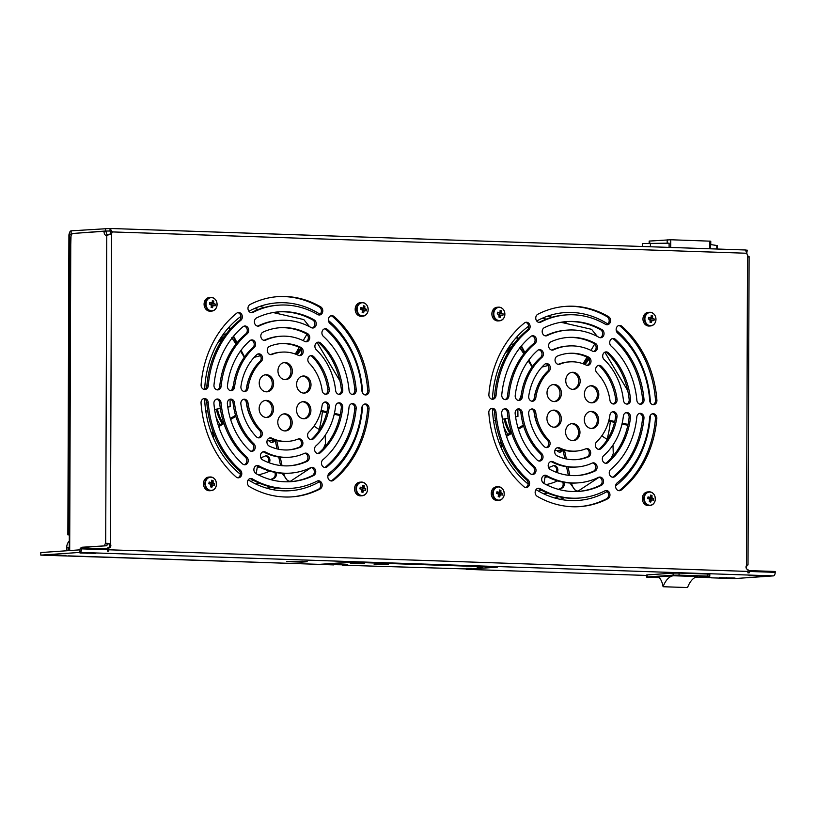 <?xml version="1.0" encoding="UTF-8"?>
<svg xmlns="http://www.w3.org/2000/svg" width="816" height="816" viewBox="0 0 816 816"><rect width="100%" height="100%" fill="white"/><g stroke="black" fill="none" stroke-linecap="round" stroke-linejoin="round"><path stroke-width="1.22" d="M65.933 555.4L50.276 555.053L65.933 555.4M764.725 575.984L749.068 575.637L764.725 575.984M735.043 578.054L719.386 577.708L735.043 578.054M95.625 553.33L79.958 552.993L95.625 553.33M351.4 563.519L364.313 563.744L351.4 563.519M350.278 563.703L351.4 563.009L359.285 562.897L364.313 563.744M375.278 564.335L388.202 564.56L375.278 564.335M374.167 564.509L375.289 563.815L383.163 563.713L388.202 564.04L388.202 564.56M334.795 564.682L347.708 564.907L334.795 564.682M333.673 564.856L334.795 564.162L342.679 564.06L347.708 564.386L347.708 564.907M477.37 568.069L482.888 568.171L477.37 568.069M476.891 568.15L477.37 567.559L482.888 567.65L482.888 568.171L497.291 567.181L350.38 562.204L318.832 564.397L333.744 564.907M466.242 568.844L471.75 568.946L466.242 568.844M465.763 568.925L466.242 568.334L471.76 568.426L471.75 568.946L481.379 568.283M342.618 565.202L470.251 569.058M318.832 564.397L350.38 562.204M497.291 567.181L350.38 561.857M746.018 567.365L746.528 567.385A2.397 1.295 91.9 0 1 747.262 565.182M746.528 567.385L746.018 567.416M748.007 564.927L749.088 256.561M747.466 565.029L746.436 565.61A2.397 2.009 86 0 0 748.007 569.537L747.997 571.424A3.427 1.856 91.9 0 1 747.833 572.822L749.129 572.873A3.427 1.856 -88.1 0 0 749.292 571.465L749.302 570.608L775.2 571.486L775.2 572.342A3.427 1.856 91.9 0 1 773.333 575.892L79.764 552.412A3.427 1.856 -88.1 0 0 81.631 548.862L81.631 548.005L107.528 548.882L107.528 549.739A3.427 1.856 91.9 0 1 107.365 551.147L108.661 551.188A3.427 1.856 -88.1 0 0 108.824 549.78L108.834 547.903L107.437 547.995L107.437 548.882M70.747 248.125L69.258 248.074L69.309 234.386A3.427 1.856 -88.1 0 1 71.176 230.836L110.16 228.47L745.406 249.971L746.854 253.256A4.284 3.59 -94 0 0 747.517 255.163L748.537 257.009M109.681 234.569L106.774 235.283A4.284 2.315 91.9 0 1 106.182 235.406A4.284 2.315 91.9 0 1 104.009 231.295L73.114 233.437A4.284 2.315 -88.1 0 0 70.778 237.874L69.686 550.545M107.416 235.09A4.284 2.315 91.9 0 1 106.162 231.367L104.009 231.295M81.937 548.015L81.937 547.25L106.916 545.731A2.397 1.295 -88.1 0 1 107.855 543.374L105.703 543.303A2.397 1.295 -88.1 0 0 104.764 545.659M84.099 548.097L84.099 547.322L106.916 545.731M84.099 547.322L81.937 547.25M69.248 550.576L70.737 248.656M108.834 547.903A2.397 2.009 86 0 0 110.425 544.078L105.703 543.303L106.774 235.283M110.017 234.335L111.517 233.631L110.425 544.078L107.855 543.374M109.742 234.457L111.517 233.631A4.284 3.59 -94 0 0 112.19 231.775L110.027 228.47L110.017 231.04L105.488 231.02L105.499 228.449M745.742 250.094L747.262 250.175L746.834 252.776M72.94 233.468L105.488 231.02M71.176 230.836L70.655 247.972L69.258 248.074M746.854 253.256L110.803 231.866L110.068 231.04M79.774 549.851L40.81 552.554L40.8 555.125L79.764 552.412L80.243 548.107L81.631 548.005M748.007 570.7L749.302 570.608M508.919 395.954A76.571 64.291 -94 0 1 535 343.536A4.284 3.59 86 0 0 536.306 338.793A4.284 3.59 86 0 0 532.899 335.733A4.284 3.59 86 0 0 532.583 335.743A4.284 3.59 86 0 0 530.767 336.498A85.129 71.482 86 0 0 501.769 394.781A4.284 3.59 86 0 0 505.645 399.636A4.284 3.59 86 0 0 508.919 395.954L507.532 396.056A76.571 64.291 -94 0 1 533.603 343.628A4.284 3.59 86 0 0 534.97 339.119A4.284 3.59 86 0 0 531.899 335.876M504.941 399.605A4.284 3.59 86 0 0 507.532 396.056M528.074 479.869A91.81 77.081 -94 0 1 495.995 412.264A4.284 3.59 86 0 0 492.425 408.265A4.284 3.59 86 0 0 492.109 408.265A4.284 3.59 86 0 0 488.825 412.804A100.368 84.272 86 0 0 523.892 486.713A4.284 3.59 86 0 0 526.279 487.56A4.284 3.59 86 0 0 529.451 484.52A4.284 3.59 86 0 0 528.074 479.869L526.677 479.961A91.81 77.081 -94 0 1 494.598 412.366A4.284 3.59 86 0 0 491.426 408.398M525.575 487.529A4.284 3.59 86 0 0 528.136 484.214A4.284 3.59 86 0 0 526.677 479.961M534.572 466.854A76.571 64.291 -94 0 1 508.858 412.682A4.284 3.59 86 0 0 505.298 408.745A4.284 3.59 86 0 0 504.992 408.755A4.284 3.59 86 0 0 501.707 413.375A85.129 71.482 86 0 0 530.288 473.606A4.284 3.59 86 0 0 532.726 474.494A4.284 3.59 86 0 0 535.888 471.495A4.284 3.59 86 0 0 534.572 466.854L533.174 466.956A76.571 64.291 -94 0 1 507.47 412.774A4.284 3.59 86 0 0 504.298 408.887M532.022 474.463A4.284 3.59 86 0 0 534.572 471.189A4.284 3.59 86 0 0 533.174 466.956M496.046 395.495A91.81 77.081 -94 0 1 528.595 330.082A4.284 3.59 86 0 0 529.961 325.339A4.284 3.59 86 0 0 526.544 322.238A4.284 3.59 86 0 0 526.228 322.249A4.284 3.59 86 0 0 524.464 322.952A100.368 84.272 86 0 0 488.886 394.465A4.284 3.59 86 0 0 492.772 399.248A4.284 3.59 86 0 0 496.046 395.495L494.659 395.587A91.81 77.081 -94 0 1 527.197 330.174A4.284 3.59 86 0 0 528.625 325.666A4.284 3.59 86 0 0 525.545 322.381M492.068 399.218A4.284 3.59 86 0 0 494.659 395.587M541.651 453.482A60.649 50.918 -94 0 1 522.301 412.702A4.284 3.59 86 0 0 518.741 408.867A4.284 3.59 86 0 0 518.435 408.867A4.284 3.59 86 0 0 515.161 413.579A69.207 58.109 86 0 0 537.244 460.112A4.284 3.59 86 0 0 539.743 461.071A4.284 3.59 86 0 0 542.895 458.113A4.284 3.59 86 0 0 541.651 453.482L540.253 453.574A60.649 50.918 -94 0 1 520.904 412.794A4.284 3.59 86 0 0 517.742 409M539.039 461.03A4.284 3.59 86 0 0 541.589 457.807A4.284 3.59 86 0 0 540.253 453.574M554.156 410.122A8.558 7.191 86 0 0 553.534 410.132A8.558 7.191 86 0 0 546.934 418.802A8.558 7.191 86 0 0 554.095 427.227A8.558 7.191 86 0 0 554.717 427.217A8.558 7.191 86 0 0 561.316 418.547A8.558 7.191 86 0 0 554.156 410.122M522.352 396.841A60.649 50.918 -94 0 1 541.987 357.377A4.284 3.59 86 0 0 543.211 352.655A4.284 3.59 86 0 0 539.815 349.646A4.284 3.59 86 0 0 539.509 349.646A4.284 3.59 86 0 0 537.622 350.452A69.207 58.109 86 0 0 515.222 395.485A4.284 3.59 86 0 0 519.088 400.432A4.284 3.59 86 0 0 522.352 396.841L520.965 396.933A60.649 50.918 -94 0 1 540.59 357.479A4.284 3.59 86 0 0 541.885 352.981A4.284 3.59 86 0 0 538.815 349.778M518.384 400.401A4.284 3.59 86 0 0 520.965 396.933M535.816 397.81A44.727 37.556 -94 0 1 549.046 371.219A4.284 3.59 86 0 0 550.157 366.517A4.284 3.59 86 0 0 546.781 363.569A4.284 3.59 86 0 0 546.465 363.579A4.284 3.59 86 0 0 544.486 364.477A53.285 44.737 86 0 0 528.727 396.158A4.284 3.59 86 0 0 532.573 401.248A4.284 3.59 86 0 0 535.816 397.81L534.429 397.912A44.727 37.556 -94 0 1 547.648 371.321A4.284 3.59 86 0 0 548.821 366.833A4.284 3.59 86 0 0 545.782 363.712M531.869 401.217A4.284 3.59 86 0 0 534.429 397.912M548.801 440.12A44.727 37.556 -94 0 1 535.765 412.641A4.284 3.59 86 0 0 532.226 408.959A4.284 3.59 86 0 0 531.92 408.959A4.284 3.59 86 0 0 528.666 413.824A53.285 44.737 86 0 0 544.201 446.556A4.284 3.59 86 0 0 546.802 447.607A4.284 3.59 86 0 0 549.933 444.73A4.284 3.59 86 0 0 548.801 440.12L547.414 440.212A44.727 37.556 -94 0 1 534.378 412.743A4.284 3.59 86 0 0 531.226 409.091M546.098 447.576A4.284 3.59 86 0 0 548.627 444.424A4.284 3.59 86 0 0 547.414 440.212M623.373 416.119A60.649 50.918 -94 0 1 603.738 455.583A4.284 3.59 86 0 0 602.565 460.479A4.284 3.59 86 0 0 606.217 463.315A4.284 3.59 86 0 0 608.104 462.509A69.207 58.109 86 0 0 630.503 417.486A4.284 3.59 86 0 0 626.953 412.529A4.284 3.59 86 0 0 626.637 412.529A4.284 3.59 86 0 0 623.373 416.119M605.513 463.284A4.284 3.59 86 0 0 606.706 462.611A69.207 58.109 86 0 0 629.105 417.578A4.284 3.59 86 0 0 625.943 412.661M656.829 418.496A4.284 3.59 86 0 0 653.269 413.702A4.284 3.59 86 0 0 652.953 413.712A4.284 3.59 86 0 0 649.669 417.466A91.81 77.081 -94 0 1 617.131 482.888A4.284 3.59 86 0 0 615.815 487.805A4.284 3.59 86 0 0 619.497 490.712A4.284 3.59 86 0 0 621.262 490.008A100.368 84.272 86 0 0 656.829 418.496L655.442 418.588A4.284 3.59 86 0 0 652.27 413.845M618.793 490.681A4.284 3.59 86 0 0 619.864 490.1A100.368 84.272 86 0 0 655.442 418.588M643.957 418.19A4.284 3.59 86 0 0 640.397 413.324A4.284 3.59 86 0 0 640.081 413.324A4.284 3.59 86 0 0 636.806 417.007A76.571 64.291 -94 0 1 610.725 469.435A4.284 3.59 86 0 0 609.47 474.341A4.284 3.59 86 0 0 613.142 477.217A4.284 3.59 86 0 0 614.958 476.473A85.129 71.482 86 0 0 643.957 418.19L642.559 418.282A4.284 3.59 86 0 0 639.387 413.457M612.439 477.187A4.284 3.59 86 0 0 613.571 476.564A85.129 71.482 86 0 0 642.559 418.282M538.948 322.412A4.284 3.59 86 0 0 539.447 322.208A91.81 77.081 -94 0 1 565.1 314.986L566.488 314.894A91.81 77.081 -94 0 1 573.179 314.772A91.81 77.081 -94 0 1 605.462 324.299A4.284 3.59 86 0 0 607.277 324.737A4.284 3.59 86 0 0 610.521 321.32A4.284 3.59 86 0 0 608.501 316.628A100.368 84.272 86 0 0 573.209 306.224A100.368 84.272 86 0 0 565.896 306.357A100.368 84.272 86 0 0 537.856 314.242A4.284 3.59 86 0 0 535.867 319.148A4.284 3.59 86 0 0 539.651 322.442A4.284 3.59 86 0 0 540.845 322.106A91.81 77.081 -94 0 1 566.488 314.894M606.574 324.697A4.284 3.59 86 0 0 609.175 321.004A4.284 3.59 86 0 0 607.114 316.73A100.368 84.272 86 0 0 571.822 306.316A100.368 84.272 86 0 0 565.202 306.408M600.056 337.712A4.284 3.59 86 0 0 602.657 333.968A4.284 3.59 86 0 0 600.525 329.705A85.129 71.482 86 0 0 571.771 321.545A85.129 71.482 86 0 0 566.253 321.606M598.995 337.334A4.284 3.59 86 0 0 600.76 337.742A4.284 3.59 86 0 0 604.003 334.285A4.284 3.59 86 0 0 601.922 329.603A85.129 71.482 86 0 0 573.158 321.443A85.129 71.482 86 0 0 566.957 321.555A85.129 71.482 86 0 0 544.343 327.655A4.284 3.59 86 0 0 542.293 332.561A4.284 3.59 86 0 0 546.077 335.886A4.284 3.59 86 0 0 547.21 335.58A76.571 64.291 -94 0 1 567.548 330.092A76.571 64.291 -94 0 1 573.128 329.99A76.571 64.291 -94 0 1 598.995 337.334M545.374 335.855A4.284 3.59 86 0 0 545.822 335.682A76.571 64.291 -94 0 1 566.151 330.194L567.548 330.092M572.801 423.586A8.558 7.191 86 0 0 572.179 423.596A8.558 7.191 86 0 0 565.58 432.266A8.558 7.191 86 0 0 572.74 440.681A8.558 7.191 86 0 0 573.362 440.671A8.558 7.191 86 0 0 579.962 432.011A8.558 7.191 86 0 0 572.801 423.586M609.909 415.15A44.727 37.556 -94 0 1 596.68 441.742A4.284 3.59 86 0 0 595.629 446.617A4.284 3.59 86 0 0 599.26 449.381A4.284 3.59 86 0 0 601.239 448.484A53.285 44.737 86 0 0 616.998 416.813A4.284 3.59 86 0 0 613.469 411.703A4.284 3.59 86 0 0 613.153 411.713A4.284 3.59 86 0 0 609.909 415.15M598.556 449.351A4.284 3.59 86 0 0 599.852 448.586A53.285 44.737 86 0 0 615.601 416.905A4.284 3.59 86 0 0 612.469 411.845M591.539 411.386A8.558 7.191 86 0 0 590.917 411.397A8.558 7.191 86 0 0 584.317 420.067A8.558 7.191 86 0 0 591.478 428.492A8.558 7.191 86 0 0 592.1 428.482A8.558 7.191 86 0 0 598.699 419.812A8.558 7.191 86 0 0 591.539 411.386M592.151 463.121A60.649 50.918 -94 0 1 577.075 466.987A60.649 50.918 -94 0 1 553.177 461.805A4.284 3.59 86 0 0 551.8 461.428A4.284 3.59 86 0 0 551.494 461.438A4.284 3.59 86 0 0 548.24 464.936A4.284 3.59 86 0 0 550.402 469.608A69.207 58.109 86 0 0 577.667 475.524A69.207 58.109 86 0 0 594.874 471.118A4.284 3.59 86 0 0 597.047 466.405A4.284 3.59 86 0 0 593.528 462.845A4.284 3.59 86 0 0 593.222 462.845A4.284 3.59 86 0 0 592.151 463.121M577.075 466.987L575.678 467.078A60.649 50.918 -94 0 1 551.789 461.897A4.284 3.59 86 0 0 550.8 461.56M576.973 475.565A69.207 58.109 86 0 0 593.487 471.209A4.284 3.59 86 0 0 595.69 466.732A4.284 3.59 86 0 0 592.528 462.978M559.582 447.902A4.284 3.59 86 0 0 558.328 447.586A4.284 3.59 86 0 0 558.011 447.596A4.284 3.59 86 0 0 554.747 451.166A4.284 3.59 86 0 0 557.042 455.828A53.285 44.737 86 0 0 576.565 459.643A53.285 44.737 86 0 0 588.336 456.889A4.284 3.59 86 0 0 590.631 452.197A4.284 3.59 86 0 0 587.102 448.565A4.284 3.59 86 0 0 586.796 448.565A4.284 3.59 86 0 0 585.847 448.79A44.727 37.556 -94 0 1 575.963 451.105A44.727 37.556 -94 0 1 559.582 447.902L558.195 447.994A4.284 3.59 86 0 0 557.328 447.719M575.861 459.683A53.285 44.737 86 0 0 586.939 456.98A4.284 3.59 86 0 0 589.274 452.523A4.284 3.59 86 0 0 586.102 448.698M575.963 451.105L574.576 451.197A44.727 37.556 -94 0 1 558.195 447.994M598.505 477.38A76.571 64.291 -94 0 1 578.177 482.868A76.571 64.291 -94 0 1 546.72 475.626A4.284 3.59 86 0 0 545.282 475.218A4.284 3.59 86 0 0 544.966 475.228A4.284 3.59 86 0 0 541.722 478.676A4.284 3.59 86 0 0 543.803 483.358A85.129 71.482 86 0 0 578.768 491.405A85.129 71.482 86 0 0 601.382 485.306A4.284 3.59 86 0 0 603.473 480.583A4.284 3.59 86 0 0 599.964 477.064A4.284 3.59 86 0 0 599.648 477.074A4.284 3.59 86 0 0 598.505 477.38M578.177 482.868L576.79 482.97A76.571 64.291 -94 0 1 545.333 475.728A4.284 3.59 86 0 0 544.272 475.351M578.075 491.456A85.129 71.482 86 0 0 599.984 485.408A4.284 3.59 86 0 0 602.106 480.91A4.284 3.59 86 0 0 598.954 477.207M540.263 488.672A4.284 3.59 86 0 0 538.754 488.223A4.284 3.59 86 0 0 538.448 488.233A4.284 3.59 86 0 0 535.204 491.65A4.284 3.59 86 0 0 537.224 496.332A100.368 84.272 86 0 0 579.829 506.614A100.368 84.272 86 0 0 607.869 498.719A4.284 3.59 86 0 0 609.889 493.996A4.284 3.59 86 0 0 606.39 490.518A4.284 3.59 86 0 0 606.074 490.518A4.284 3.59 86 0 0 604.88 490.855A91.81 77.081 -94 0 1 579.238 498.066A91.81 77.081 -94 0 1 540.263 488.672L538.866 488.764A4.284 3.59 86 0 0 537.754 488.356M579.136 506.654A100.368 84.272 86 0 0 606.472 498.821A4.284 3.59 86 0 0 608.532 494.323A4.284 3.59 86 0 0 605.38 490.651M579.238 498.066L577.84 498.168A91.81 77.081 -94 0 1 538.866 488.764M558.226 364.364A4.284 3.59 86 0 0 558.481 364.273A44.727 37.556 -94 0 1 568.364 361.957L569.762 361.865A44.727 37.556 -94 0 1 573.016 361.804A44.727 37.556 -94 0 1 586.143 365.068A4.284 3.59 86 0 0 587.714 365.374A4.284 3.59 86 0 0 590.978 361.794A4.284 3.59 86 0 0 588.683 357.133A53.285 44.737 86 0 0 573.046 353.257A53.285 44.737 86 0 0 569.16 353.318A53.285 44.737 86 0 0 557.389 356.082A4.284 3.59 86 0 0 555.125 360.947A4.284 3.59 86 0 0 558.929 364.395A4.284 3.59 86 0 0 559.878 364.171A44.727 37.556 -94 0 1 569.762 361.865M587.01 365.333A4.284 3.59 86 0 0 589.611 361.478A4.284 3.59 86 0 0 587.296 357.235A53.285 44.737 86 0 0 571.659 353.348A53.285 44.737 86 0 0 568.466 353.379M601.525 366.404A4.284 3.59 86 0 0 599.24 365.354A4.284 3.59 86 0 0 598.924 365.354A4.284 3.59 86 0 0 595.792 368.24A4.284 3.59 86 0 0 596.924 372.841A44.727 37.556 -94 0 1 609.96 400.319A4.284 3.59 86 0 0 613.805 404.002A4.284 3.59 86 0 0 617.059 399.146A53.285 44.737 86 0 0 601.525 366.404L600.137 366.506A4.284 3.59 86 0 0 598.24 365.486M613.102 403.971A4.284 3.59 86 0 0 615.672 399.238A53.285 44.737 86 0 0 600.137 366.506M551.8 350.084A4.284 3.59 86 0 0 552.177 349.942A60.649 50.918 -94 0 1 567.263 346.076L568.65 345.974A60.649 50.918 -94 0 1 573.077 345.902A60.649 50.918 -94 0 1 592.549 351.166A4.284 3.59 86 0 0 594.232 351.533A4.284 3.59 86 0 0 597.485 348.034A4.284 3.59 86 0 0 595.323 343.352A69.207 58.109 86 0 0 573.107 337.345A69.207 58.109 86 0 0 568.058 337.436A69.207 58.109 86 0 0 550.841 341.853A4.284 3.59 86 0 0 548.709 346.739A4.284 3.59 86 0 0 552.503 350.115A4.284 3.59 86 0 0 553.564 349.84A60.649 50.918 -94 0 1 568.65 345.974M593.528 351.492A4.284 3.59 86 0 0 596.139 347.708A4.284 3.59 86 0 0 593.936 343.454A69.207 58.109 86 0 0 571.71 337.447A69.207 58.109 86 0 0 567.365 337.487M621.833 326.257A4.284 3.59 86 0 0 619.762 325.4A4.284 3.59 86 0 0 619.446 325.4A4.284 3.59 86 0 0 616.274 328.44A4.284 3.59 86 0 0 617.651 333.091A91.81 77.081 -94 0 1 649.73 400.697A4.284 3.59 86 0 0 653.616 404.695A4.284 3.59 86 0 0 656.9 400.156A100.368 84.272 86 0 0 621.833 326.257L620.435 326.349A4.284 3.59 86 0 0 618.752 325.533M652.912 404.665A4.284 3.59 86 0 0 655.503 400.258A100.368 84.272 86 0 0 620.435 326.349M608.481 352.849A4.284 3.59 86 0 0 606.298 351.89A4.284 3.59 86 0 0 605.982 351.9A4.284 3.59 86 0 0 602.83 354.848A4.284 3.59 86 0 0 604.075 359.489A60.649 50.918 -94 0 1 623.424 400.258A4.284 3.59 86 0 0 627.29 404.093A4.284 3.59 86 0 0 630.564 399.381A69.207 58.109 86 0 0 608.481 352.849L607.094 352.951A4.284 3.59 86 0 0 605.288 352.022M626.586 404.063A4.284 3.59 86 0 0 629.167 399.483A69.207 58.109 86 0 0 607.094 352.951M572.985 372.28A8.558 7.191 86 0 0 572.353 372.29A8.558 7.191 86 0 0 565.763 380.96A8.558 7.191 86 0 0 572.924 389.385A8.558 7.191 86 0 0 573.546 389.365A8.558 7.191 86 0 0 580.145 380.705A8.558 7.191 86 0 0 572.985 372.28M554.248 384.469A8.558 7.191 86 0 0 553.615 384.479A8.558 7.191 86 0 0 547.026 393.149A8.558 7.191 86 0 0 554.186 401.574A8.558 7.191 86 0 0 554.809 401.564A8.558 7.191 86 0 0 561.408 392.894A8.558 7.191 86 0 0 554.248 384.469M591.631 385.733A8.558 7.191 86 0 0 591.008 385.754A8.558 7.191 86 0 0 584.409 394.414A8.558 7.191 86 0 0 591.569 402.839A8.558 7.191 86 0 0 592.192 402.829A8.558 7.191 86 0 0 598.791 394.159A8.558 7.191 86 0 0 591.631 385.733M611.153 346.106A76.571 64.291 -94 0 1 636.857 400.289A4.284 3.59 86 0 0 640.733 404.216A4.284 3.59 86 0 0 644.018 399.595A85.129 71.482 86 0 0 615.437 339.364A4.284 3.59 86 0 0 613.316 338.456A4.284 3.59 86 0 0 613 338.467A4.284 3.59 86 0 0 609.838 341.465A4.284 3.59 86 0 0 611.153 346.106M640.04 404.175A4.284 3.59 86 0 0 642.62 399.687A85.129 71.482 86 0 0 614.04 339.456A4.284 3.59 86 0 0 612.306 338.599M221.136 386.213A76.571 64.291 -94 0 1 247.207 333.785A4.284 3.59 86 0 0 248.523 329.052A4.284 3.59 86 0 0 245.106 325.992A4.284 3.59 86 0 0 244.8 326.002A4.284 3.59 86 0 0 242.974 326.747A85.129 71.482 86 0 0 213.986 385.04A4.284 3.59 86 0 0 217.852 389.895A4.284 3.59 86 0 0 221.136 386.213L219.739 386.305A76.571 64.291 -94 0 1 245.82 333.887A4.284 3.59 86 0 0 247.177 329.378A4.284 3.59 86 0 0 244.106 326.135M217.158 389.864A4.284 3.59 86 0 0 219.739 386.305M240.281 470.128A91.81 77.081 -94 0 1 208.202 402.523A4.284 3.59 86 0 0 204.632 398.514A4.284 3.59 86 0 0 204.326 398.524A4.284 3.59 86 0 0 201.042 403.063A100.368 84.272 86 0 0 236.11 476.972A4.284 3.59 86 0 0 238.486 477.819A4.284 3.59 86 0 0 241.658 474.779A4.284 3.59 86 0 0 240.281 470.128L238.894 470.22A91.81 77.081 -94 0 1 206.815 402.625A4.284 3.59 86 0 0 203.633 398.657M237.793 477.788A4.284 3.59 86 0 0 240.343 474.473A4.284 3.59 86 0 0 238.894 470.22M246.779 457.113A76.571 64.291 -94 0 1 221.075 402.931A4.284 3.59 86 0 0 217.515 399.004A4.284 3.59 86 0 0 217.199 399.014A4.284 3.59 86 0 0 213.925 403.624A85.129 71.482 86 0 0 242.505 463.865A4.284 3.59 86 0 0 244.933 464.753A4.284 3.59 86 0 0 248.105 461.754A4.284 3.59 86 0 0 246.779 457.113L245.392 457.205A76.571 64.291 -94 0 1 219.688 403.033A4.284 3.59 86 0 0 216.505 399.146M244.239 464.722A4.284 3.59 86 0 0 246.789 461.448A4.284 3.59 86 0 0 245.392 457.205M208.264 385.754A91.81 77.081 -94 0 1 240.802 320.341A4.284 3.59 86 0 0 242.179 315.598A4.284 3.59 86 0 0 238.751 312.497A4.284 3.59 86 0 0 238.445 312.508A4.284 3.59 86 0 0 236.681 313.211A100.368 84.272 86 0 0 201.103 384.724A4.284 3.59 86 0 0 204.979 389.507A4.284 3.59 86 0 0 208.264 385.754L206.876 385.846A91.81 77.081 -94 0 1 239.414 320.433A4.284 3.59 86 0 0 240.832 315.914A4.284 3.59 86 0 0 237.752 312.64M204.275 389.477A4.284 3.59 86 0 0 206.876 385.846M253.858 443.741A60.649 50.918 -94 0 1 234.508 402.961A4.284 3.59 86 0 0 230.959 399.126A4.284 3.59 86 0 0 230.642 399.126A4.284 3.59 86 0 0 227.378 403.838A69.207 58.109 86 0 0 249.451 450.371A4.284 3.59 86 0 0 251.95 451.319A4.284 3.59 86 0 0 255.102 448.372A4.284 3.59 86 0 0 253.858 443.741L252.47 443.833A60.649 50.918 -94 0 1 233.121 403.053A4.284 3.59 86 0 0 229.959 399.259M251.257 451.289A4.284 3.59 86 0 0 253.796 448.066A4.284 3.59 86 0 0 252.47 443.833M266.363 400.381A8.558 7.191 86 0 0 265.741 400.391A8.558 7.191 86 0 0 259.151 409.061A8.558 7.191 86 0 0 266.312 417.486A8.558 7.191 86 0 0 266.934 417.476A8.558 7.191 86 0 0 273.523 408.806A8.558 7.191 86 0 0 266.363 400.381M234.569 387.1A60.649 50.918 -94 0 1 254.194 347.636A4.284 3.59 86 0 0 255.428 342.914A4.284 3.59 86 0 0 252.032 339.895A4.284 3.59 86 0 0 251.716 339.905A4.284 3.59 86 0 0 249.839 340.711A69.207 58.109 86 0 0 227.44 385.733A4.284 3.59 86 0 0 231.295 390.691A4.284 3.59 86 0 0 234.569 387.1L233.172 387.192A60.649 50.918 -94 0 1 252.807 347.738A4.284 3.59 86 0 0 254.092 343.23A4.284 3.59 86 0 0 251.032 340.037M230.602 390.66A4.284 3.59 86 0 0 233.172 387.192M248.033 388.069A44.727 37.556 -94 0 1 261.253 361.478A4.284 3.59 86 0 0 262.364 356.776A4.284 3.59 86 0 0 258.988 353.828A4.284 3.59 86 0 0 258.682 353.838A4.284 3.59 86 0 0 256.693 354.736A53.285 44.737 86 0 0 240.944 386.407A4.284 3.59 86 0 0 244.78 391.507A4.284 3.59 86 0 0 248.033 388.069L246.636 388.171A44.727 37.556 -94 0 1 259.865 361.58A4.284 3.59 86 0 0 261.038 357.092A4.284 3.59 86 0 0 257.989 353.971M244.076 391.476A4.284 3.59 86 0 0 246.636 388.171M261.018 430.379A44.727 37.556 -94 0 1 247.982 402.9A4.284 3.59 86 0 0 244.443 399.218A4.284 3.59 86 0 0 244.127 399.218A4.284 3.59 86 0 0 240.873 404.073A53.285 44.737 86 0 0 256.408 436.815A4.284 3.59 86 0 0 259.009 437.866A4.284 3.59 86 0 0 262.14 434.979A4.284 3.59 86 0 0 261.018 430.379L259.621 430.471A44.727 37.556 -94 0 1 246.585 402.992A4.284 3.59 86 0 0 243.443 399.35M258.305 437.835A4.284 3.59 86 0 0 260.845 434.683A4.284 3.59 86 0 0 259.621 430.471M335.58 406.378A60.649 50.918 -94 0 1 315.955 445.842A4.284 3.59 86 0 0 314.772 450.738A4.284 3.59 86 0 0 318.434 453.574A4.284 3.59 86 0 0 320.311 452.768A69.207 58.109 86 0 0 342.71 407.745A4.284 3.59 86 0 0 339.16 402.788A4.284 3.59 86 0 0 338.854 402.788A4.284 3.59 86 0 0 335.58 406.378M317.73 453.543A4.284 3.59 86 0 0 318.923 452.87A69.207 58.109 86 0 0 341.323 407.837A4.284 3.59 86 0 0 338.161 402.92M369.046 408.755A4.284 3.59 86 0 0 365.476 403.961A4.284 3.59 86 0 0 365.17 403.971A4.284 3.59 86 0 0 361.886 407.725A91.81 77.081 -94 0 1 329.348 473.137A4.284 3.59 86 0 0 328.022 478.064A4.284 3.59 86 0 0 331.704 480.971A4.284 3.59 86 0 0 333.469 480.267A100.368 84.272 86 0 0 369.046 408.755L367.659 408.847A4.284 3.59 86 0 0 364.477 404.093M331 480.94A4.284 3.59 86 0 0 332.081 480.359A100.368 84.272 86 0 0 367.659 408.847M356.164 408.439A4.284 3.59 86 0 0 352.604 403.583A4.284 3.59 86 0 0 352.298 403.583A4.284 3.59 86 0 0 349.013 407.266A76.571 64.291 -94 0 1 322.942 459.694A4.284 3.59 86 0 0 321.677 464.6A4.284 3.59 86 0 0 325.349 467.476A4.284 3.59 86 0 0 327.175 466.732A85.129 71.482 86 0 0 356.164 408.439L354.776 408.541A4.284 3.59 86 0 0 351.604 403.716M324.646 467.446A4.284 3.59 86 0 0 325.778 466.823A85.129 71.482 86 0 0 354.776 408.541M251.155 312.671A4.284 3.59 86 0 0 251.665 312.467A91.81 77.081 -94 0 1 277.307 305.245L278.705 305.153A91.81 77.081 -94 0 1 285.396 305.031A91.81 77.081 -94 0 1 317.679 314.548A4.284 3.59 86 0 0 319.495 314.986A4.284 3.59 86 0 0 322.738 311.579A4.284 3.59 86 0 0 320.708 306.887A100.368 84.272 86 0 0 285.427 296.483A100.368 84.272 86 0 0 278.103 296.616A100.368 84.272 86 0 0 250.073 304.501A4.284 3.59 86 0 0 248.084 309.407A4.284 3.59 86 0 0 251.858 312.701A4.284 3.59 86 0 0 253.052 312.365A91.81 77.081 -94 0 1 278.705 305.153M318.791 314.956A4.284 3.59 86 0 0 321.392 311.263A4.284 3.59 86 0 0 319.321 306.989A100.368 84.272 86 0 0 284.029 296.575A100.368 84.272 86 0 0 277.409 296.667M312.273 327.961A4.284 3.59 86 0 0 314.874 324.227A4.284 3.59 86 0 0 312.742 319.964A85.129 71.482 86 0 0 283.978 311.804A85.129 71.482 86 0 0 278.47 311.865M311.212 327.593A4.284 3.59 86 0 0 312.967 328.001A4.284 3.59 86 0 0 316.22 324.544A4.284 3.59 86 0 0 314.129 319.862A85.129 71.482 86 0 0 285.376 311.702A85.129 71.482 86 0 0 279.164 311.814A85.129 71.482 86 0 0 256.561 317.914A4.284 3.59 86 0 0 254.5 322.82A4.284 3.59 86 0 0 258.295 326.145A4.284 3.59 86 0 0 259.427 325.839A76.571 64.291 -94 0 1 279.755 320.351A76.571 64.291 -94 0 1 285.345 320.249A76.571 64.291 -94 0 1 311.212 327.593M257.591 326.114A4.284 3.59 86 0 0 258.04 325.941A76.571 64.291 -94 0 1 278.368 320.453L279.755 320.351M285.019 413.845A8.558 7.191 86 0 0 284.386 413.855A8.558 7.191 86 0 0 277.797 422.515A8.558 7.191 86 0 0 284.957 430.94A8.558 7.191 86 0 0 285.58 430.93A8.558 7.191 86 0 0 292.179 422.26A8.558 7.191 86 0 0 285.019 413.845M322.116 405.409A44.727 37.556 -94 0 1 308.897 432.001A4.284 3.59 86 0 0 307.836 436.876A4.284 3.59 86 0 0 311.467 439.64A4.284 3.59 86 0 0 313.446 438.743A53.285 44.737 86 0 0 329.205 407.072A4.284 3.59 86 0 0 325.676 401.962A4.284 3.59 86 0 0 325.37 401.972A4.284 3.59 86 0 0 322.116 405.409M310.763 439.61A4.284 3.59 86 0 0 312.059 438.845A53.285 44.737 86 0 0 327.818 407.164A4.284 3.59 86 0 0 324.676 402.094M303.756 401.645A8.558 7.191 86 0 0 303.124 401.656A8.558 7.191 86 0 0 296.534 410.326A8.558 7.191 86 0 0 303.695 418.751A8.558 7.191 86 0 0 304.317 418.741A8.558 7.191 86 0 0 310.906 410.071A8.558 7.191 86 0 0 303.756 401.645M304.368 453.38A60.649 50.918 -94 0 1 289.282 457.246A60.649 50.918 -94 0 1 265.394 452.064A4.284 3.59 86 0 0 264.017 451.687A4.284 3.59 86 0 0 263.701 451.697A4.284 3.59 86 0 0 260.447 455.195A4.284 3.59 86 0 0 262.609 459.867A69.207 58.109 86 0 0 289.874 465.783A69.207 58.109 86 0 0 307.091 461.377A4.284 3.59 86 0 0 309.264 456.664A4.284 3.59 86 0 0 305.745 453.104A4.284 3.59 86 0 0 305.429 453.104A4.284 3.59 86 0 0 304.368 453.38M289.282 457.246L287.895 457.337A60.649 50.918 -94 0 1 263.996 452.156A4.284 3.59 86 0 0 263.017 451.819M289.18 465.824A69.207 58.109 86 0 0 305.704 461.468A4.284 3.59 86 0 0 307.897 456.991A4.284 3.59 86 0 0 304.745 453.237M271.799 438.161A4.284 3.59 86 0 0 270.545 437.845A4.284 3.59 86 0 0 270.229 437.855A4.284 3.59 86 0 0 266.965 441.425A4.284 3.59 86 0 0 269.249 446.087A53.285 44.737 86 0 0 288.772 449.902A53.285 44.737 86 0 0 300.543 447.148A4.284 3.59 86 0 0 302.848 442.456A4.284 3.59 86 0 0 299.319 438.824A4.284 3.59 86 0 0 299.003 438.824A4.284 3.59 86 0 0 298.064 439.049A44.727 37.556 -94 0 1 288.181 441.364A44.727 37.556 -94 0 1 271.799 438.161L270.402 438.253A4.284 3.59 86 0 0 269.535 437.978M288.079 449.942A53.285 44.737 86 0 0 299.156 447.239A4.284 3.59 86 0 0 301.481 442.782A4.284 3.59 86 0 0 298.319 438.957M288.181 441.364L286.783 441.456A44.727 37.556 -94 0 1 270.402 438.253M310.723 467.639A76.571 64.291 -94 0 1 290.394 473.127A76.571 64.291 -94 0 1 258.937 465.885A4.284 3.59 86 0 0 257.489 465.477A4.284 3.59 86 0 0 257.183 465.477A4.284 3.59 86 0 0 253.929 468.935A4.284 3.59 86 0 0 256.02 473.617A85.129 71.482 86 0 0 290.986 481.664A85.129 71.482 86 0 0 313.589 475.565A4.284 3.59 86 0 0 315.68 470.842A4.284 3.59 86 0 0 312.171 467.323A4.284 3.59 86 0 0 311.855 467.333A4.284 3.59 86 0 0 310.723 467.639M290.394 473.127L288.997 473.219A76.571 64.291 -94 0 1 257.55 465.987A4.284 3.59 86 0 0 256.489 465.61M290.292 481.715A85.129 71.482 86 0 0 312.202 475.667A4.284 3.59 86 0 0 314.323 471.169A4.284 3.59 86 0 0 311.171 467.466M252.47 478.931A4.284 3.59 86 0 0 250.971 478.482A4.284 3.59 86 0 0 250.655 478.492A4.284 3.59 86 0 0 247.411 481.899A4.284 3.59 86 0 0 249.431 486.591A100.368 84.272 86 0 0 292.046 496.862A100.368 84.272 86 0 0 320.076 488.978A4.284 3.59 86 0 0 322.096 484.245A4.284 3.59 86 0 0 318.597 480.777A4.284 3.59 86 0 0 318.291 480.777A4.284 3.59 86 0 0 317.098 481.114A91.81 77.081 -94 0 1 291.445 488.325A91.81 77.081 -94 0 1 252.47 478.931L251.083 479.023A4.284 3.59 86 0 0 249.971 478.615M291.343 496.913A100.368 84.272 86 0 0 318.689 489.08A4.284 3.59 86 0 0 320.749 484.571A4.284 3.59 86 0 0 317.597 480.91M291.445 488.325L290.057 488.427A91.81 77.081 -94 0 1 251.083 479.023M270.443 354.623A4.284 3.59 86 0 0 270.698 354.532A44.727 37.556 -94 0 1 280.582 352.216L281.969 352.124A44.727 37.556 -94 0 1 285.233 352.063A44.727 37.556 -94 0 1 298.35 355.317A4.284 3.59 86 0 0 299.921 355.633A4.284 3.59 86 0 0 303.185 352.053A4.284 3.59 86 0 0 300.89 347.392A53.285 44.737 86 0 0 285.263 343.516A53.285 44.737 86 0 0 281.377 343.577A53.285 44.737 86 0 0 269.606 346.331A4.284 3.59 86 0 0 267.332 351.206A4.284 3.59 86 0 0 271.147 354.654A4.284 3.59 86 0 0 272.085 354.43A44.727 37.556 -94 0 1 281.969 352.124M299.217 355.592A4.284 3.59 86 0 0 301.828 351.737A4.284 3.59 86 0 0 299.503 347.494A53.285 44.737 86 0 0 283.866 343.607A53.285 44.737 86 0 0 280.684 343.638M313.742 356.663A4.284 3.59 86 0 0 311.447 355.603A4.284 3.59 86 0 0 311.141 355.613A4.284 3.59 86 0 0 308.009 358.499A4.284 3.59 86 0 0 309.131 363.1A44.727 37.556 -94 0 1 322.167 390.578A4.284 3.59 86 0 0 326.023 394.261A4.284 3.59 86 0 0 329.266 389.405A53.285 44.737 86 0 0 313.742 356.663L312.344 356.765A4.284 3.59 86 0 0 310.447 355.745M325.319 394.23A4.284 3.59 86 0 0 327.879 389.497A53.285 44.737 86 0 0 312.344 356.765M264.017 340.343A4.284 3.59 86 0 0 264.394 340.201A60.649 50.918 -94 0 1 279.47 336.335L280.867 336.233A60.649 50.918 -94 0 1 285.284 336.161A60.649 50.918 -94 0 1 304.756 341.425A4.284 3.59 86 0 0 306.449 341.782A4.284 3.59 86 0 0 309.703 338.283A4.284 3.59 86 0 0 307.54 333.611A69.207 58.109 86 0 0 285.314 327.604A69.207 58.109 86 0 0 280.265 327.695A69.207 58.109 86 0 0 263.058 332.102A4.284 3.59 86 0 0 260.916 336.998A4.284 3.59 86 0 0 264.721 340.374A4.284 3.59 86 0 0 265.781 340.099A60.649 50.918 -94 0 1 280.867 336.233M305.745 341.751A4.284 3.59 86 0 0 308.346 337.967A4.284 3.59 86 0 0 306.143 333.713A69.207 58.109 86 0 0 283.927 327.706A69.207 58.109 86 0 0 279.572 327.746M334.04 316.506A4.284 3.59 86 0 0 331.969 315.659A4.284 3.59 86 0 0 331.653 315.659A4.284 3.59 86 0 0 328.491 318.699A4.284 3.59 86 0 0 329.868 323.35A91.81 77.081 -94 0 1 361.947 390.956A4.284 3.59 86 0 0 365.823 394.954A4.284 3.59 86 0 0 369.107 390.415A100.368 84.272 86 0 0 334.04 316.506L332.653 316.608A4.284 3.59 86 0 0 330.97 315.792M365.119 394.924A4.284 3.59 86 0 0 367.72 390.507A100.368 84.272 86 0 0 332.653 316.608M320.698 343.108A4.284 3.59 86 0 0 318.505 342.149A4.284 3.59 86 0 0 318.199 342.159A4.284 3.59 86 0 0 315.047 345.107A4.284 3.59 86 0 0 316.292 349.738A60.649 50.918 -94 0 1 335.641 390.517A4.284 3.59 86 0 0 339.507 394.352A4.284 3.59 86 0 0 342.771 389.64A69.207 58.109 86 0 0 320.698 343.108L319.301 343.21A4.284 3.59 86 0 0 317.506 342.281M338.803 394.322A4.284 3.59 86 0 0 341.384 389.742A69.207 58.109 86 0 0 319.301 343.21M285.192 362.539A8.558 7.191 86 0 0 284.57 362.549A8.558 7.191 86 0 0 277.97 371.219A8.558 7.191 86 0 0 285.131 379.634A8.558 7.191 86 0 0 285.763 379.624A8.558 7.191 86 0 0 292.352 370.964A8.558 7.191 86 0 0 285.192 362.539M266.455 374.728A8.558 7.191 86 0 0 265.832 374.738A8.558 7.191 86 0 0 259.233 383.408A8.558 7.191 86 0 0 266.393 391.833A8.558 7.191 86 0 0 267.026 391.823A8.558 7.191 86 0 0 273.615 383.153A8.558 7.191 86 0 0 266.455 374.728M303.838 375.992A8.558 7.191 86 0 0 303.215 376.003A8.558 7.191 86 0 0 296.626 384.673A8.558 7.191 86 0 0 303.787 393.098A8.558 7.191 86 0 0 304.409 393.088A8.558 7.191 86 0 0 310.998 384.418A8.558 7.191 86 0 0 303.838 375.992M323.371 336.365A76.571 64.291 -94 0 1 349.075 390.548A4.284 3.59 86 0 0 352.951 394.465A4.284 3.59 86 0 0 356.225 389.854A85.129 71.482 86 0 0 327.644 329.613A4.284 3.59 86 0 0 325.523 328.715A4.284 3.59 86 0 0 325.207 328.726A4.284 3.59 86 0 0 322.045 331.724A4.284 3.59 86 0 0 323.371 336.365M352.247 394.434A4.284 3.59 86 0 0 354.838 389.946A85.129 71.482 86 0 0 326.257 329.715A4.284 3.59 86 0 0 324.523 328.848M749.129 572.873L747.976 571.996M108.661 551.188L107.498 550.31M711.348 577.575L710.318 577.595A3.427 1.856 91.9 0 1 710.216 577.595A3.427 1.856 91.9 0 1 710.114 577.585M40.8 555.125L318.832 564.346L68.452 555.869M302.471 561.296L286.63 561.643L301.818 562.122L307.183 561.714L302.471 561.296M711.348 577.82L734.369 578.605L773.333 575.892M68.116 550.657L68.126 547.352L66.728 547.454A8.558 7.191 -94 0 1 69.289 541.028M66.718 550.759L66.728 547.454M107.783 547.975A2.397 2.009 86 0 0 109.038 544.18M110.803 231.866A4.284 3.59 -94 0 1 110.119 233.733M554.023 427.227A8.558 7.191 86 0 0 559.898 418.271A8.558 7.191 86 0 0 552.84 410.224M572.669 440.681A8.558 7.191 86 0 0 578.554 431.735A8.558 7.191 86 0 0 571.486 423.688M591.406 428.492A8.558 7.191 86 0 0 597.292 419.536A8.558 7.191 86 0 0 590.223 411.488M572.842 389.375A8.558 7.191 86 0 0 578.728 380.429A8.558 7.191 86 0 0 571.669 372.382M554.115 401.574A8.558 7.191 86 0 0 559.99 392.618A8.558 7.191 86 0 0 552.932 384.571M591.498 402.839A8.558 7.191 86 0 0 597.373 393.883A8.558 7.191 86 0 0 590.315 385.835M266.23 417.476A8.558 7.191 86 0 0 272.116 408.53A8.558 7.191 86 0 0 265.047 400.483M284.876 430.94A8.558 7.191 86 0 0 290.761 421.994A8.558 7.191 86 0 0 283.693 413.936M303.613 418.751A8.558 7.191 86 0 0 309.499 409.795A8.558 7.191 86 0 0 302.43 401.747M285.059 379.634A8.558 7.191 86 0 0 290.945 370.688A8.558 7.191 86 0 0 283.876 362.641M266.322 391.833A8.558 7.191 86 0 0 272.207 382.877A8.558 7.191 86 0 0 265.139 374.83M303.705 393.098A8.558 7.191 86 0 0 309.59 384.142A8.558 7.191 86 0 0 302.522 376.094M217.382 409A42.799 35.935 86 0 0 222.85 422.963M216.301 409.193A42.799 35.935 86 0 0 222.003 423.473M248.248 479.869A94.166 79.06 86 0 0 283.356 490.844A94.166 79.06 86 0 0 290.221 490.722A94.166 79.06 86 0 0 319.352 481.787M327.828 476.136A94.166 79.06 86 0 0 362.641 405.511M362.671 393.2A94.166 79.06 86 0 0 328.399 320.464M320.005 314.262A94.166 79.06 86 0 0 284.009 302.726A94.166 79.06 86 0 0 277.144 302.848A94.166 79.06 86 0 0 248.931 311.263M240.914 316.394A94.166 79.06 86 0 0 204.663 389.334M204.632 398.993A94.166 79.06 86 0 0 240.373 474.269M272.432 489.569A94.166 79.06 86 0 0 276.604 487.958M278.409 313.048A94.166 79.06 86 0 0 276.44 312.069M264.231 307.52A94.166 79.06 86 0 0 259.682 306.449M205.775 411.101L207.723 410.744M214.618 409.499L220.33 408.469M227.797 407.123L230.153 406.694L230.071 399.228M248.003 365.792L248.788 364.477M244.29 357.245L240.455 351.094M236.048 344.015L231.754 337.742M224.4 336.406L219.443 339.986M233.396 385.448L231.795 389.977M223.492 337.702L217.525 343.24M301.298 349.309L297.279 354.827M301.043 348.871L296.84 354.644M334.213 414.283L340.058 415.517M320.892 411.335L326.767 412.641M321.116 410.458L326.971 411.754M334.407 413.396L340.231 414.671M339.946 380.888L317.057 342.465M319.535 429.777L313.997 426.115M282.193 473.27L288.334 481.787M289.721 481.746L311.345 467.497M275.216 440.283L277.042 448.882M278.756 457.001L280.561 465.538M276.726 440.548L278.562 449.218M280.245 457.184L282.05 465.701M283.662 473.331L283.733 473.647C285.376 479.247 287.885 481.787 291.251 481.267L289.904 481.685M323.483 448.412L325.492 443.72L325.176 435.295M256.132 473.678L257.519 465.967M212.925 431.389L212.048 434.704M235.538 415.344L230.316 418.475M223.604 422.515L218.392 425.636M235.844 416.374L230.632 419.506M223.931 423.524L218.729 426.656M213.69 433.418L213.272 437.692M251.114 481.573L253.174 480.196M249.696 376.757A42.799 35.935 86 0 0 246.269 389.446M246.177 401.584A42.799 35.935 86 0 0 251.848 419.679M215.934 416.639A42.799 35.935 86 0 0 220.024 424.657M228.929 327.277L229.612 329.848M233.182 336.682L236.66 343.25M240.649 350.819L242.75 354.776M229.51 326.645L230.071 329.317M295.31 354.042L299.227 347.361M303.185 340.629L306.928 334.264M309.529 326.686L303.807 319.586L273.136 312.538M233.611 336.172L237.079 342.74M241.057 350.268L244.545 356.888M260.467 355.715L254.143 357.347M69.982 248.095L68.983 534.766L67.861 534.847L68.911 235.396A4.284 3.59 -94 0 1 69.421 233.243M562.683 482.103A4.284 3.59 -94 0 1 561 488.121A85.129 71.482 -94 0 1 558.358 489.345M547.22 492.946A85.129 71.482 -94 0 1 543.395 493.67M522.638 349.564A60.649 50.918 86 0 0 521.393 349.84M562.112 450.085A53.285 44.737 -94 0 1 560.867 451.309A4.284 3.59 -94 0 1 559.439 452.115M553.401 465.681A4.284 3.59 -94 0 1 556.216 472.25M547.067 476.656A69.207 58.109 -94 0 1 545.047 477.176M300.604 348.31A85.129 71.482 -94 0 1 301.012 348.932M274.737 472.331A4.284 3.59 -94 0 1 273.074 478.38A85.129 71.482 -94 0 1 270.473 479.573M259.376 483.184A85.129 71.482 -94 0 1 255.571 483.908M234.835 339.793A60.649 50.918 86 0 0 233.59 340.068M274.166 440.354A53.285 44.737 -94 0 1 272.932 441.558A4.284 3.59 -94 0 1 271.504 442.364M265.475 455.93A4.284 3.59 -94 0 1 268.301 462.458M259.223 466.885A69.207 58.109 -94 0 1 257.264 467.384M67.861 534.847L69.309 534.898M500.004 443.455A53.285 44.737 -94 0 1 498.831 441.772M584.735 364.252A76.571 64.291 86 0 0 583.981 363.089M554.829 498.015A91.81 77.081 86 0 0 558.725 496.669M563.927 482.327A4.284 3.59 -94 0 1 562.112 488.05A85.129 71.482 -94 0 1 558.919 489.498M547.475 493.058A85.129 71.482 -94 0 1 543.538 493.731M546.159 484.612A76.571 64.291 86 0 0 557.624 480.879M522.709 349.717A60.649 50.918 86 0 0 521.506 350.013M509.408 347.687A4.284 3.59 -94 0 1 511.581 344.587A69.207 58.109 -94 0 1 514.172 343.485M546.343 319.138A91.81 77.081 86 0 0 542.13 318.311M563.04 450.187A53.285 44.737 -94 0 1 561.979 451.228A4.284 3.59 -94 0 1 559.99 452.125A4.284 3.59 -94 0 1 559.684 452.125A4.284 3.59 -94 0 1 556.889 450.442M548.587 467.568A60.649 50.918 86 0 0 552.891 465.865A4.284 3.59 -94 0 1 553.962 465.589A4.284 3.59 -94 0 1 557.42 467.915A4.284 3.59 -94 0 1 557.093 472.576M547.352 476.799A69.207 58.109 -94 0 1 545.017 477.35M607.073 439.365A91.81 77.081 86 0 0 610.307 421.444M602.249 435.203A85.129 71.482 -94 0 1 602.035 436.019M212.191 433.867A53.285 44.737 -94 0 1 211.211 432.48M296.871 354.613A76.571 64.291 86 0 0 296.116 353.43M266.965 488.243A91.81 77.081 86 0 0 270.841 486.907M275.981 472.556A4.284 3.59 -94 0 1 274.186 478.298A85.129 71.482 -94 0 1 271.045 479.726M259.631 483.286A85.129 71.482 -94 0 1 255.704 483.97M258.315 474.841A76.571 64.291 86 0 0 269.739 471.107M234.906 339.935A60.649 50.918 86 0 0 233.692 340.231M221.462 338.069A4.284 3.59 -94 0 1 223.655 334.846A69.207 58.109 -94 0 1 226.45 333.662M258.509 309.407A91.81 77.081 86 0 0 254.317 308.581M275.227 440.324A53.285 44.737 -94 0 1 274.043 441.476A4.284 3.59 -94 0 1 272.065 442.374A4.284 3.59 -94 0 1 271.748 442.384A4.284 3.59 -94 0 1 268.974 440.711M260.783 457.776A60.649 50.918 86 0 0 264.965 456.113A4.284 3.59 -94 0 1 266.026 455.838A4.284 3.59 -94 0 1 269.484 458.153A4.284 3.59 -94 0 1 269.178 462.794M259.508 467.027A69.207 58.109 -94 0 1 257.234 467.568M319.168 429.532A91.81 77.081 86 0 0 322.371 411.662M276.4 448.718A4.284 3.59 -94 0 1 276.553 448.576A60.649 50.918 86 0 0 276.91 448.259M108.691 543.609L107.61 543.578M108.579 543.497L107.732 543.466M673.139 573.118L679.055 573.077L679.055 575.127L673.139 575.168L673.139 573.118L647.17 574.923L647.159 576.973L646.476 577.085L659.318 577.626M695.334 577.34L709.787 576.28L707.829 576.106L707.839 574.046L709.798 574.229L709.787 576.28M646.476 577.085L646.486 575.025L647.17 574.923M679.055 575.127L707.829 576.106M707.839 574.046L679.055 573.077M673.322 575.749L697.782 576.575A23.97 12.974 -88.1 0 0 687.551 587.551L663.082 586.724A17.116 9.262 -88.1 0 0 658.481 576.779L673.322 575.749A23.97 12.974 -88.1 0 0 663.082 586.724M647.159 576.973L673.139 575.168M669.1 247.391L669.11 243.158L642.61 243.545L642.6 246.493M717.284 249.023L717.295 245.555L710.614 244.565L710.603 248.798M649.148 243.178L649.159 241.077L670.742 239.761L710.767 241.189L710.756 244.586M505.175 418.741A42.799 35.935 86 0 0 510.643 432.704M504.084 418.934A42.799 35.935 86 0 0 509.786 433.214M536.03 489.61A94.166 79.06 86 0 0 571.139 500.585A94.166 79.06 86 0 0 578.003 500.463A94.166 79.06 86 0 0 607.145 491.528M615.621 485.877A94.166 79.06 86 0 0 650.423 415.252M650.454 402.941A94.166 79.06 86 0 0 616.182 330.205M607.798 324.003A94.166 79.06 86 0 0 571.802 312.467A94.166 79.06 86 0 0 564.937 312.589A94.166 79.06 86 0 0 536.714 321.004M528.697 326.145A94.166 79.06 86 0 0 492.446 399.075M492.415 408.734A94.166 79.06 86 0 0 528.156 484.01M560.215 499.31A94.166 79.06 86 0 0 564.386 497.699M566.202 322.789A94.166 79.06 86 0 0 564.223 321.81M552.014 317.261A94.166 79.06 86 0 0 547.475 316.19M493.568 420.842L495.506 420.485M502.401 419.24L508.113 418.21M515.579 416.864L517.936 416.435L517.854 408.969M535.796 375.533L536.581 374.218M532.073 366.986L528.238 360.835M523.841 353.767L519.547 347.483M512.193 346.157L507.226 349.738M521.189 395.189L519.588 399.718M511.275 347.443L505.318 352.981M589.091 359.05L585.062 364.568M588.836 358.612L584.633 364.385M621.996 424.024L627.841 425.258M608.685 421.076L614.55 422.382M608.909 420.209L614.754 421.495M622.2 423.137L628.024 424.412M627.728 390.629L604.84 352.206M607.318 439.518L601.79 435.856M569.986 483.011L576.116 491.538M577.504 491.487L599.128 477.238M563.009 450.024L564.825 458.623M566.539 466.742L568.354 475.279M564.509 450.289L566.345 458.959M568.038 466.925L569.833 475.442M571.455 483.072L571.516 483.388C573.169 488.988 575.668 491.528 579.034 491.008L577.697 491.426M611.266 458.153L613.275 453.461L612.969 445.036M543.925 483.429L545.302 475.708M500.718 441.13L499.841 444.445M523.321 425.085L518.099 428.216M511.387 432.256L506.175 435.387M523.627 426.115L518.415 429.247M511.724 433.276L506.512 436.397M501.473 443.159L501.055 447.433M538.897 491.314L540.967 489.937M537.489 386.498A42.799 35.935 86 0 0 534.052 399.187M533.96 411.335A42.799 35.935 86 0 0 539.631 429.42M503.727 426.38A42.799 35.935 86 0 0 507.817 434.398M516.712 337.018L517.395 339.589M520.975 346.423L524.443 352.991M528.442 360.56L530.533 364.517M517.293 336.386L517.864 339.058M583.093 363.783L587.02 357.102M590.978 350.37L594.711 344.005M597.322 336.437L591.6 329.327L560.929 322.279M521.393 345.913L524.861 352.481M528.839 360.009L532.338 366.629M548.25 365.466L541.926 367.088M211.517 305.215A1.459 1.224 86 0 0 211.66 303.725L215.363 304.154A11.098 1.816 -169.1 0 0 214.027 303.664A1.724 1.448 86 0 0 213.649 302.93A11.098 5.743 -73.3 0 0 213.772 301.094L212.221 302.369M212.782 297.84A6.599 5.539 86 0 0 206.142 302.603A6.599 5.539 86 0 0 210.314 310.621A6.599 5.539 86 0 0 216.954 305.847A6.599 5.539 86 0 0 212.782 297.84M215.526 299.747A6.844 5.753 86 0 0 210.803 297.422L209.365 297.514A6.844 5.753 86 0 0 204.235 302.665A6.844 5.753 86 0 0 210.324 311.182L211.752 311.08A6.844 5.753 86 0 0 216.107 308.111M211.334 305.439L213.7 305.368A1.724 1.448 86 0 1 213.088 305.806A11.098 5.743 -73.3 0 1 212.497 307.673A11.006 2.509 -155.2 0 1 211.793 307.479A11.006 2.509 -155.2 0 1 211.058 307.244A11.098 5.743 106.7 0 0 211.65 305.378A1.724 1.448 86 0 1 211.262 304.643A11.098 1.816 10.9 0 0 209.467 304.184A11.006 0.979 -78.2 0 0 209.794 302.481A11.098 1.816 -169.1 0 1 211.589 302.93L213.649 302.93M213.772 301.094A11.006 5.732 -5 0 0 213.068 300.859A11.006 5.732 -5 0 0 212.323 300.665A11.098 5.743 106.7 0 1 212.201 302.501A1.724 1.448 86 0 0 211.589 302.93L209.763 303.164A1.459 1.224 86 0 0 209.641 303.297M215.363 304.154A11.006 9.221 115.7 0 1 215.026 305.857A11.098 1.816 10.9 0 0 213.7 305.368M213.088 305.806L211.058 305.643M212.497 307.673L211.313 306.5M214.027 303.664L211.66 303.725A1.459 1.224 86 0 0 211.069 303.001M211.793 305.429L212.089 303.858M210.895 484.775A1.459 1.224 86 0 0 211.038 483.296L214.73 483.715A11.098 1.816 -169.1 0 0 213.404 483.225A1.724 1.448 86 0 0 213.017 482.501A11.098 5.743 -73.3 0 0 213.139 480.665L211.589 481.93M212.15 477.401A6.599 5.539 86 0 0 205.51 482.174A6.599 5.539 86 0 0 209.681 490.181A6.599 5.539 86 0 0 216.322 485.418A6.599 5.539 86 0 0 212.15 477.401M214.894 479.318A6.844 5.753 86 0 0 210.171 476.983L208.743 477.085A6.844 5.753 86 0 0 203.602 482.225A6.844 5.753 86 0 0 209.692 490.742L211.13 490.651A6.844 5.753 86 0 0 215.475 487.682M210.712 485L213.068 484.939A1.724 1.448 86 0 1 212.466 485.377A11.098 5.743 -73.3 0 1 211.874 487.244A11.006 2.509 -155.2 0 1 211.16 487.04A11.006 2.509 -155.2 0 1 210.426 486.805A11.098 5.743 106.7 0 0 211.018 484.939A1.724 1.448 86 0 1 210.64 484.204A11.098 1.816 10.9 0 0 208.835 483.755A11.006 0.979 -78.2 0 0 209.161 482.042A11.098 1.816 -169.1 0 1 210.967 482.501A1.724 1.448 86 0 1 211.579 482.062A11.098 5.743 106.7 0 0 211.701 480.226A11.006 5.732 -5 0 1 212.435 480.43A11.006 5.732 -5 0 1 213.139 480.665M214.73 483.715A11.006 9.221 115.7 0 1 214.404 485.428A11.098 1.816 10.9 0 0 213.068 484.939M210.946 482.501L213.017 482.501M212.466 485.377L210.426 485.204M211.874 487.244L210.681 486.061M213.404 483.225L211.038 483.296A1.459 1.224 86 0 0 210.446 482.562M209.141 482.725L210.967 482.501M211.16 484.99L211.466 483.429M362.61 310.325A1.459 1.224 86 0 0 362.753 308.846L366.445 309.264A11.098 1.816 -169.1 0 0 365.119 308.774A1.724 1.448 86 0 0 364.732 308.05A11.098 5.743 -73.3 0 0 364.854 306.214L363.304 307.479M363.865 302.95A6.599 5.539 86 0 0 357.224 307.724A6.599 5.539 86 0 0 361.406 315.731A6.599 5.539 86 0 0 368.036 310.967A6.599 5.539 86 0 0 363.865 302.95M366.608 304.868A6.844 5.753 86 0 0 361.886 302.532L360.458 302.634A6.844 5.753 86 0 0 355.317 307.775A6.844 5.753 86 0 0 361.406 316.292L362.845 316.19A6.844 5.753 86 0 0 367.19 313.232M362.426 310.549L364.783 310.488A1.724 1.448 86 0 1 364.181 310.927A11.098 5.743 -73.3 0 1 363.589 312.793A11.006 2.509 -155.2 0 1 362.875 312.589A11.006 2.509 -155.2 0 1 362.141 312.355A11.098 5.743 106.7 0 0 362.732 310.488A1.724 1.448 86 0 1 362.355 309.754A11.098 1.816 10.9 0 0 360.55 309.305A11.006 0.979 -78.2 0 0 360.876 307.591A11.098 1.816 -169.1 0 1 362.681 308.05L364.732 308.05M364.854 306.214A11.006 5.732 -5 0 0 364.15 305.98A11.006 5.732 -5 0 0 363.416 305.776A11.098 5.743 106.7 0 1 363.293 307.612A1.724 1.448 86 0 0 362.681 308.05L360.856 308.275A1.459 1.224 86 0 0 360.723 308.417M366.445 309.264A11.006 9.221 115.7 0 1 366.119 310.978A11.098 1.816 10.9 0 0 364.783 310.488M364.181 310.927L362.141 310.753M363.589 312.793L362.406 311.61M365.119 308.774L362.753 308.846A1.459 1.224 86 0 0 362.161 308.111M362.875 310.539L363.181 308.978M361.988 489.896A1.459 1.224 86 0 0 362.131 488.407L365.823 488.835A11.098 1.816 -169.1 0 0 364.487 488.345A1.724 1.448 86 0 0 364.109 487.611A11.098 5.743 -73.3 0 0 364.232 485.775L362.681 487.05M363.242 482.521A6.599 5.539 86 0 0 356.602 487.285A6.599 5.539 86 0 0 360.774 495.302A6.599 5.539 86 0 0 367.414 490.528A6.599 5.539 86 0 0 363.242 482.521M365.986 484.429A6.844 5.753 86 0 0 361.264 482.093L359.825 482.195A6.844 5.753 86 0 0 354.695 487.346A6.844 5.753 86 0 0 360.784 495.863L362.212 495.761A6.844 5.753 86 0 0 366.568 492.793M361.794 490.12L364.16 490.049A1.724 1.448 86 0 1 363.548 490.487A11.098 5.743 -73.3 0 1 362.957 492.354A11.006 2.509 -155.2 0 1 362.253 492.15A11.006 2.509 -155.2 0 1 361.519 491.926A11.098 5.743 106.7 0 0 362.11 490.059A1.724 1.448 86 0 1 361.723 489.325A11.098 1.816 10.9 0 0 359.927 488.866A11.006 0.979 -78.2 0 0 360.254 487.162A11.098 1.816 -169.1 0 1 362.059 487.611L364.109 487.611M364.232 485.775A11.006 5.732 -5 0 0 363.528 485.54A11.006 5.732 -5 0 0 362.783 485.347A11.098 5.743 106.7 0 1 362.661 487.172A1.724 1.448 86 0 0 362.059 487.611L360.223 487.835A1.459 1.224 86 0 0 360.101 487.978M365.823 488.835A11.006 9.221 115.7 0 1 365.497 490.538A11.098 1.816 10.9 0 0 364.16 490.049M363.548 490.487L361.519 490.324M362.957 492.354L361.774 491.181M364.487 488.345L362.131 488.407A1.459 1.224 86 0 0 361.529 487.682M362.253 490.11L362.559 488.539M499.31 314.956A1.459 1.224 86 0 0 499.453 313.477L503.146 313.895A11.098 1.816 -169.1 0 0 501.82 313.405A1.724 1.448 86 0 0 501.432 312.671A11.098 5.743 -73.3 0 0 501.554 310.835L500.004 312.11M500.565 307.581A6.599 5.539 86 0 0 493.925 312.355A6.599 5.539 86 0 0 498.097 320.362A6.599 5.539 86 0 0 504.737 315.598A6.599 5.539 86 0 0 500.565 307.581M503.309 309.488A6.844 5.753 86 0 0 498.586 307.163L497.158 307.255A6.844 5.753 86 0 0 492.017 312.406A6.844 5.753 86 0 0 498.107 320.923L499.535 320.821A6.844 5.753 86 0 0 503.89 317.863M499.127 315.18L501.483 315.119A1.724 1.448 86 0 1 500.881 315.547A11.098 5.743 -73.3 0 1 500.29 317.424A11.006 2.509 -155.2 0 1 499.576 317.22A11.006 2.509 -155.2 0 1 498.841 316.985A11.098 5.743 106.7 0 0 499.433 315.119A1.724 1.448 86 0 1 499.055 314.384A11.098 1.816 10.9 0 0 497.25 313.936A11.006 0.979 -78.2 0 0 497.576 312.222A11.098 1.816 -169.1 0 1 499.382 312.681A1.724 1.448 86 0 1 499.994 312.242A11.098 5.743 106.7 0 0 500.116 310.406A11.006 5.732 -5 0 1 500.851 310.6A11.006 5.732 -5 0 1 501.554 310.835M503.146 313.895A11.006 9.221 115.7 0 1 502.819 315.598A11.098 1.816 10.9 0 0 501.483 315.119M499.361 312.681L501.432 312.671M500.881 315.547L498.841 315.384M500.29 317.424L499.096 316.241M501.82 313.405L499.453 313.477A1.459 1.224 86 0 0 498.862 312.742M497.546 312.905L499.382 312.681M499.576 315.17L499.882 313.599M498.678 494.516A1.459 1.224 86 0 0 498.821 493.037L502.523 493.456A11.098 1.816 -169.1 0 0 501.187 492.976A1.724 1.448 86 0 0 500.81 492.242A11.098 5.743 -73.3 0 0 500.932 490.406L499.382 491.681M499.943 487.152A6.599 5.539 86 0 0 493.303 491.915A6.599 5.539 86 0 0 497.474 499.922A6.599 5.539 86 0 0 504.115 495.159A6.599 5.539 86 0 0 499.943 487.152M502.687 489.059A6.844 5.753 86 0 0 497.964 486.724L496.526 486.826A6.844 5.753 86 0 0 491.395 491.977A6.844 5.753 86 0 0 497.485 500.483L498.913 500.392A6.844 5.753 86 0 0 503.268 497.423M498.494 494.741L500.861 494.68A1.724 1.448 86 0 1 500.249 495.118A11.098 5.743 -73.3 0 1 499.657 496.985A11.006 2.509 -155.2 0 1 498.953 496.781A11.006 2.509 -155.2 0 1 498.219 496.556A11.098 5.743 106.7 0 0 498.811 494.68A1.724 1.448 86 0 1 498.423 493.945A11.098 1.816 10.9 0 0 496.628 493.496A11.006 0.979 -78.2 0 0 496.954 491.793A11.098 1.816 -169.1 0 1 498.749 492.242L500.81 492.242M500.932 490.406A11.006 5.732 -5 0 0 500.228 490.171A11.006 5.732 -5 0 0 499.484 489.967A11.098 5.743 106.7 0 1 499.361 491.803A1.724 1.448 86 0 0 498.749 492.242L496.924 492.466A1.459 1.224 86 0 0 496.801 492.609M502.523 493.456A11.006 9.221 115.7 0 1 502.187 495.169A11.098 1.816 10.9 0 0 500.861 494.68M500.249 495.118L498.219 494.945M499.657 496.985L498.474 495.812M501.187 492.976L498.821 493.037A1.459 1.224 86 0 0 498.229 492.303M498.953 494.731L499.249 493.17M650.393 320.066A1.459 1.224 86 0 0 650.536 318.587L654.238 319.005A11.098 1.816 -169.1 0 0 652.902 318.526A1.724 1.448 86 0 0 652.525 317.791A11.098 5.743 -73.3 0 0 652.647 315.955L651.097 317.23M651.658 312.701A6.599 5.539 86 0 0 645.017 317.465A6.599 5.539 86 0 0 649.189 325.472A6.599 5.539 86 0 0 655.829 320.708A6.599 5.539 86 0 0 651.658 312.701M654.401 314.609A6.844 5.753 86 0 0 649.679 312.273L648.241 312.375A6.844 5.753 86 0 0 643.11 317.526A6.844 5.753 86 0 0 649.199 326.033L650.627 325.941A6.844 5.753 86 0 0 654.983 322.973M650.209 320.29L652.576 320.229A1.724 1.448 86 0 1 651.964 320.668A11.098 5.743 -73.3 0 1 651.372 322.534A11.006 2.509 -155.2 0 1 650.668 322.33A11.006 2.509 -155.2 0 1 649.934 322.096A11.098 5.743 106.7 0 0 650.525 320.229A1.724 1.448 86 0 1 650.138 319.495A11.098 1.816 10.9 0 0 648.343 319.046A11.006 0.979 -78.2 0 0 648.669 317.342A11.098 1.816 -169.1 0 1 650.474 317.791L652.525 317.791M652.647 315.955A11.006 5.732 -5 0 0 651.943 315.721A11.006 5.732 -5 0 0 651.199 315.517A11.098 5.743 106.7 0 1 651.076 317.353A1.724 1.448 86 0 0 650.474 317.791L648.638 318.016A1.459 1.224 86 0 0 648.516 318.158M654.238 319.005A11.006 9.221 115.7 0 1 653.912 320.719A11.098 1.816 10.9 0 0 652.576 320.229M651.964 320.668L649.934 320.494M651.372 322.534L650.189 321.361M652.902 318.526L650.536 318.587A1.459 1.224 86 0 0 649.944 317.852M650.668 320.28L650.964 318.719M649.771 499.637A1.459 1.224 86 0 0 649.913 498.148L653.606 498.576A11.098 1.816 -169.1 0 0 652.28 498.086A1.724 1.448 86 0 0 651.892 497.352A11.098 5.743 -73.3 0 0 652.015 495.516L650.464 496.791M651.025 492.262A6.599 5.539 86 0 0 644.385 497.026A6.599 5.539 86 0 0 648.567 505.043A6.599 5.539 86 0 0 655.197 500.269A6.599 5.539 86 0 0 651.025 492.262M653.769 494.17A6.844 5.753 86 0 0 649.046 491.844L647.618 491.936A6.844 5.753 86 0 0 642.478 497.087A6.844 5.753 86 0 0 648.567 505.604L650.005 505.502A6.844 5.753 86 0 0 654.35 502.534M649.587 499.861L651.943 499.79A1.724 1.448 86 0 1 651.341 500.228A11.098 5.743 -73.3 0 1 650.75 502.095A11.006 2.509 -155.2 0 1 650.036 501.901A11.006 2.509 -155.2 0 1 649.301 501.667A11.098 5.743 106.7 0 0 649.893 499.8A1.724 1.448 86 0 1 649.516 499.066A11.098 1.816 10.9 0 0 647.71 498.607A11.006 0.979 -78.2 0 0 648.037 496.903A11.098 1.816 -169.1 0 1 649.842 497.352L651.892 497.352M652.015 495.516A11.006 5.732 -5 0 0 651.311 495.281A11.006 5.732 -5 0 0 650.576 495.088A11.098 5.743 106.7 0 1 650.454 496.924A1.724 1.448 86 0 0 649.842 497.352L648.016 497.587A1.459 1.224 86 0 0 647.884 497.719M653.606 498.576A11.006 9.221 115.7 0 1 653.279 500.279A11.098 1.816 10.9 0 0 651.943 499.79M651.341 500.228L649.301 500.065M650.75 502.095L649.567 500.922M652.28 498.086L649.913 498.148A1.459 1.224 86 0 0 649.322 497.423M650.036 499.851L650.342 498.28M747.517 255.163L746.436 565.61M745.334 249.982L110.282 228.48M109.048 234.692L107.008 234.62M71.767 234.325L69.309 234.386M107.528 549.739L81.631 548.862M775.2 572.342L749.292 571.465M533.603 343.628L535 343.536M494.598 412.366L495.995 412.264M507.47 412.774L508.858 412.682M527.197 330.174L528.595 330.082M520.904 412.794L522.301 412.702M540.59 357.479L541.987 357.377M547.648 371.321L549.046 371.219M534.378 412.743L535.765 412.641M606.706 462.611L608.104 462.509M629.105 417.578L630.503 417.486M619.864 490.1L621.262 490.008M613.571 476.564L614.958 476.473M539.447 322.208L540.845 322.106M607.114 316.73L608.501 316.628M600.525 329.705L601.922 329.603M545.822 335.682L547.21 335.58M599.852 448.586L601.239 448.484M615.601 416.905L616.998 416.813M551.789 461.897L553.177 461.805M593.487 471.209L594.874 471.118M586.939 456.98L588.336 456.889M545.333 475.728L546.72 475.626M599.984 485.408L601.382 485.306M606.472 498.821L607.869 498.719M558.481 364.273L559.878 364.171M587.296 357.235L588.683 357.133M615.672 399.238L617.059 399.146M552.177 349.942L553.564 349.84M593.936 343.454L595.323 343.352M655.503 400.258L656.9 400.156M629.167 399.483L630.564 399.381M642.62 399.687L644.018 399.595M614.04 339.456L615.437 339.364M245.82 333.887L247.207 333.785M206.815 402.625L208.202 402.523M219.688 403.033L221.075 402.931M239.414 320.433L240.802 320.341M233.121 403.053L234.508 402.961M252.807 347.738L254.194 347.636M259.865 361.58L261.253 361.478M246.585 402.992L247.982 402.9M318.923 452.87L320.311 452.768M341.323 407.837L342.71 407.745M332.081 480.359L333.469 480.267M325.778 466.823L327.175 466.732M251.665 312.467L253.052 312.365M319.321 306.989L320.708 306.887M312.742 319.964L314.129 319.862M258.04 325.941L259.427 325.839M312.059 438.845L313.446 438.743M327.818 407.164L329.205 407.072M263.996 452.156L265.394 452.064M305.704 461.468L307.091 461.377M299.156 447.239L300.543 447.148M257.55 465.987L258.937 465.885M312.202 475.667L313.589 475.565M318.689 489.08L320.076 488.978M270.698 354.532L272.085 354.43M299.503 347.494L300.89 347.392M327.879 389.497L329.266 389.405M264.394 340.201L265.781 340.099M306.143 333.713L307.54 333.611M367.72 390.507L369.107 390.415M341.384 389.742L342.771 389.64M354.838 389.946L356.225 389.854M326.257 329.715L327.644 329.613M747.997 571.424L108.824 549.78M710.318 577.595L697.782 577.177M466.222 569.344L646.486 575.443L466.273 569.333M87.108 552.728L87.098 553.391M726.526 577.442L726.526 578.105M756.208 575.382L756.208 576.045M57.416 554.798L57.416 555.461M220.636 338.803L221.279 339.374M339.048 415.354L339.752 414.579M282.367 474.076L283.733 473.647M274.043 441.476L272.932 441.558M274.186 478.298L273.074 478.38M561.979 451.228L560.867 451.309M562.112 488.05L561 488.121M650.413 243.178L650.403 246.758M716.815 245.422L716.795 249.002M709.594 241.077L709.563 248.758M670.742 239.761L670.721 247.442M667.192 239.792L667.182 243.158M649.567 241.016L649.556 243.178M508.429 348.544L509.062 349.115M626.841 425.095L627.535 424.32M570.149 483.817L571.516 483.388M210.803 297.422A6.844 5.753 86 0 0 205.663 302.563A6.844 5.753 86 0 0 211.752 311.08C214.496 310.702 216.24 308.978 216.985 305.898C217.311 300.727 215.251 297.901 210.803 297.422M210.171 476.983A6.844 5.753 86 0 0 205.04 482.134A6.844 5.753 86 0 0 211.13 490.651C213.874 490.273 215.618 488.539 216.362 485.459C216.689 480.298 214.618 477.462 210.171 476.983M361.886 302.532A6.844 5.753 86 0 0 356.755 307.683A6.844 5.753 86 0 0 362.845 316.19C365.588 315.823 367.333 314.089 368.077 311.008C368.404 305.847 366.333 303.011 361.886 302.532M361.264 482.093A6.844 5.753 86 0 0 356.123 487.244A6.844 5.753 86 0 0 362.212 495.761C364.956 495.383 366.7 493.66 367.455 490.579C367.771 485.408 365.711 482.582 361.264 482.093M498.586 307.163A6.844 5.753 86 0 0 493.456 312.304A6.844 5.753 86 0 0 499.535 320.821C502.289 320.443 504.033 318.719 504.778 315.639C505.104 310.468 503.033 307.642 498.586 307.163M497.964 486.724A6.844 5.753 86 0 0 492.823 491.875A6.844 5.753 86 0 0 498.913 500.392C501.656 500.014 503.401 498.28 504.145 495.2C504.472 490.039 502.411 487.213 497.964 486.724M649.679 312.273A6.844 5.753 86 0 0 644.538 317.424A6.844 5.753 86 0 0 650.627 325.941C653.371 325.564 655.115 323.83 655.86 320.749C656.186 315.588 654.126 312.763 649.679 312.273M649.046 491.844A6.844 5.753 86 0 0 643.916 496.985A6.844 5.753 86 0 0 650.005 505.502C652.749 505.124 654.493 503.401 655.238 500.32C655.564 495.149 653.494 492.323 649.046 491.844M710.216 577.595L697.731 577.177M267.067 440.844L275.635 440.252M307.775 340.037L306.694 341.272M300.594 348.289L295.525 354.124M554.849 450.585L563.417 449.993M595.558 349.778L594.487 351.013M588.377 358.03L583.307 363.865"/></g></svg>
